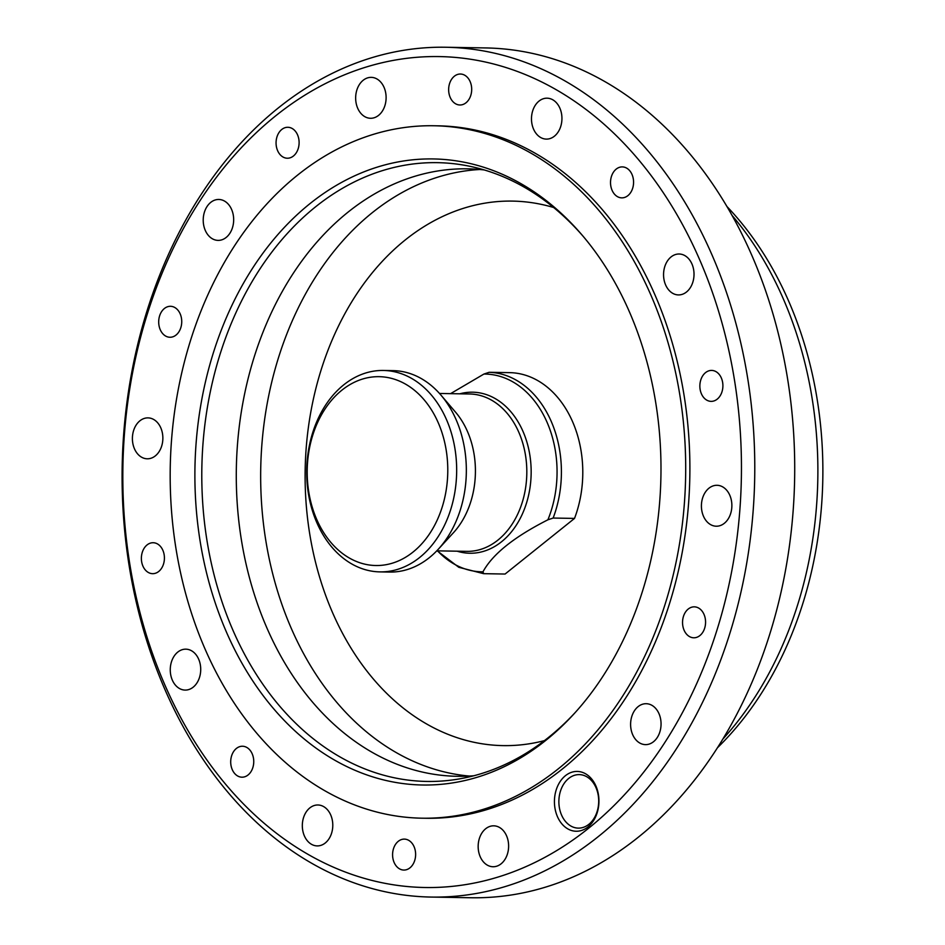 <?xml version="1.0" encoding="UTF-8"?>
<svg xmlns="http://www.w3.org/2000/svg" width="945" height="945" viewBox="0 0 945 945"><rect width="100%" height="100%" fill="white"/><g stroke="black" fill="none" stroke-linecap="round" stroke-linejoin="round"><path stroke-width="1.42" d="M440.925 395.081L455.573 412.197A78.695 58.578 91 0 1 475.394 468.602A78.695 58.578 91 0 1 453.494 532.661L438.267 549.269A100.737 74.974 -89 0 0 466.31 467.267A100.737 74.974 -89 0 0 440.925 395.081A100.737 74.974 -89 0 0 393.096 370.629L383.422 370.464A100.737 74.974 91 0 1 456.636 467.102A100.737 74.974 91 0 1 379.949 571.89A100.737 74.974 91 0 1 306.735 475.252A100.737 74.974 91 0 1 383.422 370.464M379.949 571.89L389.623 572.068A100.737 74.974 -89 0 0 438.267 549.269M307.219 474.922A94.441 70.296 91 0 1 375.366 376.748A94.441 70.296 91 0 1 447.753 467.291A94.441 70.296 91 0 1 379.606 565.453A94.441 70.296 91 0 1 307.219 474.922M568.536 824.453A26.755 19.916 -89 0 0 578.328 828.127A26.755 19.916 -89 0 0 597.913 808.554A26.755 19.916 -89 0 0 589.042 778.29A26.755 19.916 -89 0 0 579.25 774.616A26.755 19.916 -89 0 0 559.653 794.202A26.755 19.916 -89 0 0 568.536 824.453M565.228 827.135A29.909 22.255 91 0 1 557.597 786.216A29.909 22.255 91 0 1 588.144 775.538A29.909 22.255 91 0 1 595.775 816.468A29.909 22.255 91 0 1 565.228 827.135M122.956 488.837A415.528 309.275 91 0 1 422.828 56.889A415.528 309.275 91 0 1 741.317 455.254A415.528 309.275 91 0 1 441.445 887.201A415.528 309.275 91 0 1 122.956 488.837M398.176 867.935A15.474 11.517 91 0 1 393.037 850.429A15.474 11.517 91 0 1 404.365 839.113A15.474 11.517 91 0 1 410.035 841.239A15.474 11.517 91 0 1 415.174 858.733A15.474 11.517 91 0 1 403.834 870.061A15.474 11.517 91 0 1 398.176 867.935M485.553 863.931A20.459 15.226 91 0 1 478.761 840.79A20.459 15.226 91 0 1 493.751 825.824A20.459 15.226 91 0 1 501.228 828.623A20.459 15.226 91 0 1 508.02 851.764A20.459 15.226 91 0 1 493.042 866.742A20.459 15.226 91 0 1 485.553 863.931M433.909 125.756L438.102 125.827A346.272 257.737 91 0 1 689.779 458.053A346.272 257.737 91 0 1 426.16 818.264L421.966 818.193A346.272 257.737 91 0 1 170.289 485.966A346.272 257.737 91 0 1 433.909 125.756A346.272 257.737 91 0 1 685.586 457.982A346.272 257.737 91 0 1 421.966 818.193M303.534 833.644A20.459 15.226 91 0 1 317.91 804.986A20.459 15.226 91 0 1 331.577 817.248A20.459 15.226 91 0 1 317.201 845.905A20.459 15.226 91 0 1 303.534 833.644M170.643 665.245A20.459 15.226 91 0 1 185.846 649.168A20.459 15.226 91 0 1 200.328 674.021A20.459 15.226 91 0 1 185.137 690.086A20.459 15.226 91 0 1 170.643 665.245M137.627 423.041A20.459 15.226 91 0 1 147.987 417.879A20.459 15.226 91 0 1 161.961 431.192A20.459 15.226 91 0 1 157.626 453.635A20.459 15.226 91 0 1 147.278 458.797A20.459 15.226 91 0 1 133.304 445.485A20.459 15.226 91 0 1 137.627 423.041M217.114 199.56A20.459 15.226 91 0 1 218.791 199.466A20.459 15.226 91 0 1 233.663 219.063A20.459 15.226 91 0 1 219.772 240.29A20.459 15.226 91 0 1 218.094 240.384A20.459 15.226 91 0 1 203.222 220.799A20.459 15.226 91 0 1 217.114 199.56M378.721 80.171A20.459 15.226 91 0 1 385.513 103.3A20.459 15.226 91 0 1 370.523 118.279A20.459 15.226 91 0 1 363.045 115.467A20.459 15.226 91 0 1 356.253 92.326A20.459 15.226 91 0 1 371.231 77.36A20.459 15.226 91 0 1 378.721 80.171M560.728 110.447A20.459 15.226 91 0 1 546.364 139.104A20.459 15.226 91 0 1 532.696 126.843A20.459 15.226 91 0 1 547.072 98.186A20.459 15.226 91 0 1 560.728 110.447M693.63 278.858A20.459 15.226 91 0 1 678.427 294.923A20.459 15.226 91 0 1 663.945 270.081A20.459 15.226 91 0 1 679.136 254.004A20.459 15.226 91 0 1 693.63 278.858M726.634 521.049A20.459 15.226 91 0 1 716.286 526.211A20.459 15.226 91 0 1 702.312 512.899A20.459 15.226 91 0 1 706.647 490.455A20.459 15.226 91 0 1 716.995 485.293A20.459 15.226 91 0 1 730.969 498.606A20.459 15.226 91 0 1 726.634 521.049M647.16 744.53A20.459 15.226 91 0 1 645.47 744.625A20.459 15.226 91 0 1 630.61 725.039A20.459 15.226 91 0 1 644.502 703.801A20.459 15.226 91 0 1 646.179 703.706A20.459 15.226 91 0 1 661.051 723.291A20.459 15.226 91 0 1 647.16 744.53M231.619 767.919A15.474 11.517 91 0 1 242.499 746.243A15.474 11.517 91 0 1 252.835 755.516A15.474 11.517 91 0 1 241.967 777.192A15.474 11.517 91 0 1 231.619 767.919M141.667 554.88A15.474 11.517 91 0 1 153.161 542.725A15.474 11.517 91 0 1 164.123 561.519A15.474 11.517 91 0 1 152.629 573.674A15.474 11.517 91 0 1 141.667 554.88M162.658 310.208A15.474 11.517 91 0 1 170.49 306.298A15.474 11.517 91 0 1 181.05 316.374A15.474 11.517 91 0 1 177.778 333.349A15.474 11.517 91 0 1 169.946 337.259A15.474 11.517 91 0 1 159.374 327.183A15.474 11.517 91 0 1 162.658 310.208M286.583 127.351A15.474 11.517 91 0 1 287.859 127.28A15.474 11.517 91 0 1 299.104 142.093A15.474 11.517 91 0 1 288.591 158.158A15.474 11.517 91 0 1 287.315 158.228A15.474 11.517 91 0 1 276.07 143.416A15.474 11.517 91 0 1 286.583 127.351M466.098 76.155A15.474 11.517 91 0 1 471.236 93.661A15.474 11.517 91 0 1 459.908 104.989A15.474 11.517 91 0 1 454.238 102.863A15.474 11.517 91 0 1 449.099 85.357A15.474 11.517 91 0 1 460.439 74.029A15.474 11.517 91 0 1 466.098 76.155M632.654 176.183A15.474 11.517 91 0 1 621.775 197.859A15.474 11.517 91 0 1 611.439 188.575A15.474 11.517 91 0 1 622.306 166.899A15.474 11.517 91 0 1 632.654 176.183M722.606 389.21A15.474 11.517 91 0 1 711.112 401.365A15.474 11.517 91 0 1 700.15 382.571A15.474 11.517 91 0 1 711.644 370.416A15.474 11.517 91 0 1 722.606 389.21M701.615 633.882A15.474 11.517 91 0 1 693.784 637.792A15.474 11.517 91 0 1 683.223 627.716A15.474 11.517 91 0 1 686.495 610.742A15.474 11.517 91 0 1 694.327 606.844A15.474 11.517 91 0 1 704.887 616.908A15.474 11.517 91 0 1 701.615 633.882M731.985 215.318A343.118 255.386 91 0 1 817.768 460.428A343.118 255.386 91 0 1 722.949 738.966M717.538 747.672A338.534 251.984 -89 0 0 822.764 460.758A338.534 251.984 -89 0 0 726.87 206.435M553.652 207.51A272.29 202.667 -89 0 0 305.2 484.36A272.29 202.667 -89 0 0 544.45 740.62M479.824 169.498A303.77 226.103 -89 0 0 260.761 485.269A303.77 226.103 -89 0 0 469.37 776.069M473.835 775.762A303.77 226.103 91 0 1 457.167 776.294A303.77 226.103 91 0 1 236.38 484.844A303.77 226.103 91 0 1 467.645 168.836A303.77 226.103 91 0 1 484.289 169.958M583.195 236.368A309.44 230.32 -89 0 0 469.5 166.225A309.44 230.32 -89 0 0 201.887 484.549A309.44 230.32 -89 0 0 458.939 778.975A309.44 230.32 -89 0 0 574.973 712.79M194.989 484.631A313.079 233.025 -89 0 0 330.266 757.559A313.079 233.025 -89 0 0 573.721 714.172A313.079 233.025 -89 0 0 660.886 459.317A313.079 233.025 -89 0 0 581.99 234.951A313.079 233.025 -89 0 0 328.801 190.039A313.079 233.025 -89 0 0 194.989 484.631M122.236 489.333A424.966 316.303 91 0 1 445.768 47.25A424.966 316.303 91 0 1 754.642 454.982A424.966 316.303 91 0 1 431.109 897.065A424.966 316.303 91 0 1 122.236 489.333M445.768 47.25L485.706 47.935A424.966 316.303 91 0 1 794.58 455.667A424.966 316.303 91 0 1 471.047 897.75L431.109 897.065M437.181 550.84L458.809 567.307L483.639 573.674L482.978 571.819C492.463 554.266 514.104 536.925 547.911 519.797L553.144 518.049L574.525 518.415A100.737 74.974 91 0 0 582.758 469.275A100.737 74.974 91 0 0 510.536 372.661L489.156 372.295L483.923 374.055A98.894 73.604 91 0 1 557.03 468.933A98.894 73.604 91 0 1 547.911 519.797M450.564 393.652L483.923 374.055M483.698 573.674L505.079 574.04L574.525 518.415M439.508 393.463L469.582 393.982A78.695 58.578 91 0 1 526.79 469.488A78.695 58.578 91 0 1 466.877 551.36L436.791 550.84M459.813 393.817A80.538 59.948 91 0 1 531.137 469.464A80.538 59.948 91 0 1 457.096 551.183M482.978 571.819A98.894 73.604 91 0 1 437.535 550.852M489.156 372.295A100.737 74.974 91 0 1 561.377 468.909A100.737 74.974 91 0 1 553.144 518.049"/></g></svg>
